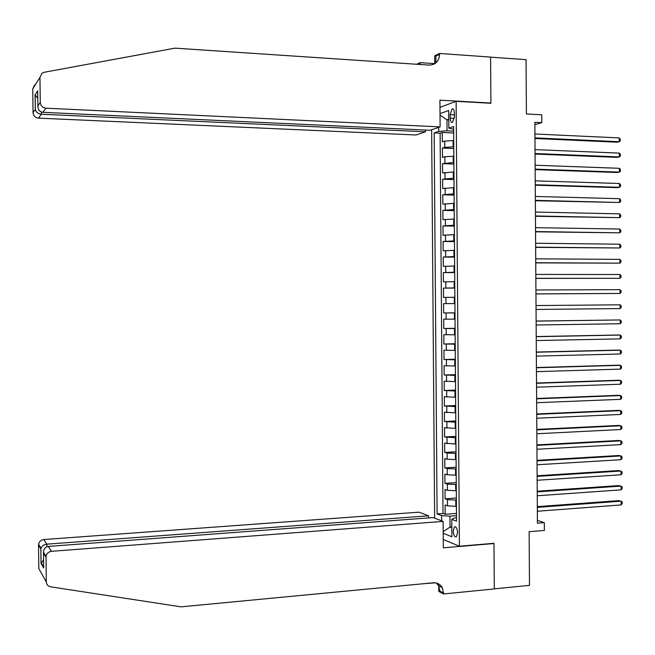 <?xml version="1.0" encoding="UTF-8"?>
<svg xmlns="http://www.w3.org/2000/svg" width="655" height="655" viewBox="0 0 655 655"><rect width="100%" height="100%" fill="white"/><g stroke="black" fill="none" stroke-linecap="round" stroke-linejoin="round"><path stroke-width="0.98" d="M457.583 532.712C457.231 528.454 456.183 526.505 454.439 526.849L453.186 530.984C453.538 535.233 454.586 537.182 456.339 536.838L457.583 532.712M431.645 129.739L434.633 518.146M443.255 539.499L459.417 546.221L493.976 543.298L494.296 588.853L529.477 585.365L529.134 531.696L544.379 530.444L544.33 522.641L537.395 520.389M459.417 546.221L456.126 101.329L490.914 103.269L490.595 57.157L526.055 59.654L526.407 113.962L541.75 114.772L541.8 122.657L534.848 122.305L537.419 523.189L544.33 522.641M453.71 140.555L444.761 141.095L442.362 141.832L442.289 132.482L453.653 132.998M453.751 146.835L444.802 147.359L442.412 148.071L453.768 148.529M442.412 148.071L442.477 157.421L444.876 156.75L453.825 156.25M453.94 171.946L442.6 173.002L442.526 163.652L453.882 164.061M454.054 187.633L442.714 188.575L442.649 179.233L453.997 179.585M454.177 203.312L442.837 204.147L442.764 194.805L454.111 195.1M454.292 218.991L442.952 219.712L442.878 210.37L454.226 210.615M454.406 234.662L443.067 235.268L443.001 225.934L454.341 226.114M454.521 250.325L443.189 250.816L443.116 241.482L454.455 241.613M454.635 265.979L443.304 266.364L443.23 257.038L454.57 257.112M454.758 281.625L443.419 281.896L443.353 272.578L454.693 272.595M454.873 297.272L443.541 297.435L443.468 288.11L454.807 288.077M454.988 312.91L443.656 312.959L443.591 303.642L454.922 303.552M443.656 312.959L454.988 312.836M455.037 319.165L443.705 319.165L443.771 328.482L455.102 328.302M455.151 334.795L443.82 334.689L443.893 343.998L455.217 343.76M455.266 350.417L443.943 350.196L444.008 359.505L455.331 359.21M455.381 366.039L444.057 365.703L444.123 375.004L455.446 374.66M455.495 381.644L444.172 381.202L444.246 390.503L455.561 390.102M455.618 397.249L444.295 396.701L444.36 405.994L455.675 405.535M455.733 412.855L444.409 412.191L444.475 421.476L455.79 420.968M455.847 428.444L444.524 427.674L444.598 436.959L455.905 436.394M455.962 444.033L444.639 443.148L444.712 452.433L456.019 451.811M456.076 459.613L447.152 459.261L444.761 458.615L444.827 467.899L456.134 467.22M456.191 475.186L447.275 474.793L444.876 474.081L444.95 483.357L456.248 482.629M456.306 490.759L447.39 490.317L444.991 489.539L445.064 498.815L456.363 498.029M450.149 114.65L450.173 118.17C450.353 121.314 451.123 122.706 452.499 122.354L454.431 116.696L454.406 113.143C454.226 110.015 453.457 108.624 452.089 108.967L450.149 114.65L454.414 114.862M439.972 107.338L456.126 101.329M456.51 517.794L454.775 517.925L451.745 519.374L456.535 521.159L453.604 126.521L448.822 128.093L453.628 129.338M451.745 519.374L451.876 536.781L443.206 533.268M441.667 520.84L441.626 515.591L437.09 513.897L434.167 132.916L438.703 131.426L438.67 127.381M440.021 113.634L448.683 110.515L448.822 128.093M456.379 500.092L447.463 499.626L445.064 498.815M456.42 506.315L455.823 506.364L455.782 500.133M456.265 484.528L447.34 484.11L444.95 483.357M456.15 468.955L447.226 468.579L444.827 467.899M456.027 453.383L447.111 453.047L444.712 452.433M455.913 437.794L444.598 436.959M455.798 422.205L444.475 421.476M455.683 406.616L444.36 405.994M455.569 391.01L444.246 390.503M455.454 375.405L444.123 375.004M455.34 359.791L444.008 359.505M455.217 344.17L443.893 343.998M455.102 328.54L443.771 328.482M454.922 303.527L454.316 303.535L454.275 297.28M454.799 287.889L454.202 287.889L454.152 281.625M454.685 272.234L454.087 272.234L454.038 265.979M454.57 256.588L453.972 256.58L453.923 250.316M454.455 240.925L453.85 240.917L453.809 234.654M454.341 225.255L453.735 225.246L453.686 218.975M454.218 209.584L453.62 209.575L453.571 203.304M454.103 193.905L453.506 193.888L453.457 187.617M453.989 178.226L453.383 178.201L453.342 171.929M453.874 162.53L453.268 162.505L453.227 156.226M442.289 132.482L440.111 133.186L443.001 513.454L445.179 514.257L456.478 513.422M455.823 506.364L447.504 505.84L445.113 504.989L445.179 514.257M443.591 303.642L454.316 303.535M443.468 288.11L454.202 287.889M443.353 272.578L454.087 272.234M443.23 257.038L453.972 256.58M443.116 241.482L453.85 240.917M443.001 225.934L453.735 225.246M442.878 210.37L453.62 209.575M442.764 194.805L453.506 193.888M442.649 179.233L453.383 178.201M442.526 163.652L453.268 162.505M448.757 119.898L446.972 119.808L447.054 130.828L438.703 131.426M453.637 131.131L447.054 130.828M534.857 124.671L541.8 122.657M448.749 119.194L446.972 119.808L440.037 115.141M451.803 526.915L450.026 527.054L451.811 527.75M456.494 515.657L449.944 516.148L450.026 527.054L443.198 531.704M440.111 133.186L434.167 132.916M443.001 513.454L437.09 513.897M441.626 515.591L449.944 516.148M534.947 138.492L617.149 142.209L619.253 141.717L534.947 137.894M619.229 137.918L620.301 139.286L620.31 140.809L619.253 141.717L619.229 137.918L534.922 133.988M440.119 126.89L45.956 108.181L42.837 112.324L430.147 130.247L440.119 126.89L439.923 100.182L490.914 103.031L490.595 57.075L439.562 53.473L434.683 55.773L434.748 63.74M490.317 103.236L490.914 103.031M425.521 130.034L425.537 131.794L416.081 134.979L38.465 118.137C35.223 117.679 33.413 115.853 33.053 112.668L35.304 109.467L35.116 94.77L37.671 90.873L37.859 105.84L40.274 102.417L39.963 77.388L41.977 73.237L44.163 72.287L174.926 48.151L429.254 65.099C435.567 64.82 439.006 61.251 439.57 54.373L439.562 53.473M33.053 112.668L32.75 88.875L34.674 84.929M416.678 64.255L420.068 62.659L420.084 64.485M434.74 63.65L420.068 62.659M425.537 131.794L41.404 114.232L38.465 118.137M418.963 64.051L418.291 64.362M435.927 62.872L435.878 56.109L439.57 54.373M40.274 102.417C40.659 105.766 42.55 107.69 45.956 108.181M35.304 109.467L35.362 109.778C36.262 112.373 38.277 113.864 41.404 114.232L41.38 112.03M35.116 94.77L37.769 98.414M37.671 90.873L37.687 92.249M37.859 105.84C37.908 109.614 39.562 111.776 42.837 112.324M45.13 579.822L44.442 578.602M428.542 517.917L428.526 515.804L419.061 512.177L43.779 539.548L46.8 544.166L46.833 546.761M428.526 515.804L46.8 544.166C43.95 544.526 42.018 545.877 41.003 548.21L38.579 544.305C39.202 541.554 40.938 539.966 43.779 539.548M493.976 543.535L443.32 547.826L443.116 521.396L51.499 551.313C48.519 551.764 46.701 553.434 46.047 556.332L46.3 581.91C46.513 584.596 47.954 586.233 50.607 586.814L181.001 606.849L433.25 582.794C437.204 582.573 440.225 584.203 442.297 587.674L443.672 593.954L494.296 588.935L493.976 543.535L493.477 543.339M45.989 557.176L43.5 553.148L43.68 567.942L41.036 563.415L40.856 548.874L38.53 545.107L38.825 568.638L46.3 581.91M435.428 582.835L423.744 583.695M443.672 593.954L438.784 591.44L438.727 583.973M443.116 521.396L433.135 517.573L48.282 546.417L51.499 551.313M38.53 545.107L38.579 544.305M436.296 582.999L438.604 585.816L439.964 591.178L443.664 593.07M43.5 553.148L43.459 552.165C43.844 548.767 45.449 546.851 48.282 546.417M43.68 567.942L43.664 566.542M41.036 563.415L43.582 559.869M40.856 548.874L41.003 548.21M535.045 154.064L617.231 157.364L619.335 156.922L535.045 153.524M619.311 153.123L620.383 154.465L620.391 155.98L619.335 156.922L619.311 153.123L535.02 149.618M535.151 169.629L617.313 172.511L619.417 172.109L535.143 169.137M619.393 168.31L620.465 169.637L620.473 171.151L619.417 172.109L619.393 168.31L535.119 165.24M535.25 185.185L617.395 187.657L619.499 187.297L535.241 184.751M619.474 183.506L620.547 184.808L620.555 186.323L619.499 187.297L619.474 183.506L535.217 180.854M535.348 200.741L619.581 202.485L535.348 200.364M619.556 198.686L620.629 199.963L620.637 201.478L619.581 202.485L619.556 198.686L535.323 196.459M535.446 216.281L619.663 217.656L535.446 215.962M619.638 213.866L620.711 215.118L620.719 216.633L619.663 217.656L619.638 213.866L535.422 212.064M535.544 231.821L619.745 232.828L535.544 231.559M619.72 229.037L620.784 230.273L620.793 231.788L619.745 232.828L619.72 229.037L535.52 227.662M535.643 247.361L619.827 247.991L535.643 247.148M619.802 244.2L620.866 245.412L620.875 246.927L619.827 247.991L619.802 244.2L535.618 243.251M535.749 262.884L619.908 263.154L535.749 262.729M619.884 259.364L620.948 260.551L620.956 262.065L619.908 263.154L619.884 259.364L535.716 258.84M535.847 278.408L619.982 278.31L535.847 278.31M619.966 274.519L621.03 275.69L621.038 277.196L619.982 278.31L619.966 274.519L535.823 274.412M535.946 293.923L620.064 293.456L535.946 293.882M620.048 289.666L621.112 290.812L621.12 292.327L620.064 293.456L620.048 289.666L535.921 289.985M620.146 308.595L621.202 307.449L621.194 305.934L620.129 304.812L536.019 305.558L620.129 304.812L620.146 308.595L536.044 309.447M536.117 321.114L620.211 319.951L620.228 323.734L536.142 325.003M536.117 321.056L620.211 319.951L621.276 321.048L621.284 322.563L620.228 323.734M536.216 336.67L620.293 335.082L620.31 338.864L536.24 340.559M536.216 336.555L618.189 335.008L620.293 335.082L621.358 336.162L621.366 337.669L620.31 338.864M536.322 352.218L620.375 350.204L620.391 353.987L536.347 356.107M536.314 352.054L618.271 350.089L620.375 350.204L621.439 351.26L621.448 352.775L620.391 353.987M536.42 367.766L620.449 365.326L620.473 369.109L536.445 371.647M536.42 367.537L618.353 365.171L620.449 365.326L621.513 366.366L621.521 367.873L620.473 369.109M536.519 383.298L620.531 380.44L620.555 384.215L536.543 387.179M536.519 383.019L618.435 380.236L620.531 380.44L621.595 381.456L621.603 382.962L620.555 384.215M536.617 398.829L620.612 395.546L620.637 399.329L536.642 402.71M536.617 398.494L618.517 395.309L620.612 395.546L621.677 396.545L621.685 398.052L620.637 399.329M536.715 414.353L620.694 410.652L620.719 414.427L536.74 418.234M536.715 413.96L618.598 410.366L620.694 410.652L621.759 411.627L621.767 413.133L620.719 414.427M536.813 429.876L620.776 425.75L620.801 429.524L536.838 433.749M536.813 429.426L618.68 425.423L620.776 425.75L621.841 426.7L621.849 428.206L620.801 429.524M536.92 445.384L620.858 440.84L620.875 444.614L536.944 449.264M536.912 444.884L618.762 440.471L620.858 440.84L621.923 441.765L621.931 443.279L620.875 444.614M537.018 460.891L620.94 455.929L620.956 459.704L537.043 464.763M537.01 460.334L618.844 455.512L620.94 455.929L622.004 456.83L622.004 458.336L620.956 459.704M537.116 476.39L621.022 471.01L621.038 474.777L537.141 480.262M537.108 475.776L618.926 470.544L622.078 471.895L622.086 473.393L621.038 474.777M537.215 491.889L621.104 486.084L621.12 489.85L537.239 495.761M537.206 491.217L619 485.576L622.16 486.943L622.168 488.45L621.12 489.85M537.313 507.371L621.177 501.157L621.202 504.923L537.337 511.244M537.313 506.651L619.081 500.608L622.242 501.992L622.25 503.499L621.202 504.923M455.708 490.8L455.667 484.569M455.593 475.227L455.544 468.996M455.479 459.646L455.43 453.416M455.364 444.065L455.315 437.827M455.25 428.476L455.2 422.238M455.135 412.879L455.086 406.64M455.012 397.274L454.971 391.035M454.897 381.668L454.857 375.421M454.783 366.055L454.734 359.808M454.668 350.433L454.619 344.178M454.554 334.803L454.505 328.556M454.431 319.173L454.39 312.918M453.154 146.81L453.104 140.53M444.802 147.359L444.761 141.095M447.504 505.84L447.463 499.626M447.39 490.317L447.34 484.11M447.275 474.793L447.226 468.579M447.152 459.261L447.111 453.047M447.037 443.722L446.988 437.507M446.923 428.182L446.874 421.959M446.808 412.625L446.759 406.411M446.685 397.077L446.644 390.847M446.571 381.513L446.522 375.282M446.456 365.948L446.407 359.718M446.333 350.368L446.292 344.137M446.219 334.787L446.17 328.556M446.104 319.206L446.055 312.967M445.981 303.609L445.932 297.378M445.867 288.012L445.818 281.773M445.744 272.415L445.703 266.167M445.629 256.801L445.58 250.554M445.515 241.187L445.466 234.932M445.392 225.566L445.351 219.31M445.277 209.936L445.228 203.68M445.163 194.298L445.113 188.042M445.04 178.659L444.991 172.404M444.925 163.013L444.876 156.75M454.324 118.383L450.173 118.17M39.963 77.388L32.75 88.875M455.405 526.776L454.439 526.849M453.096 109.025L452.089 108.967M35.173 95.073L35.362 109.778M438.604 585.816L442.297 587.674M46.047 556.332L43.459 552.165M41.183 562.768L43.639 566.976M40.905 548.587L41.085 563.12"/></g></svg>
